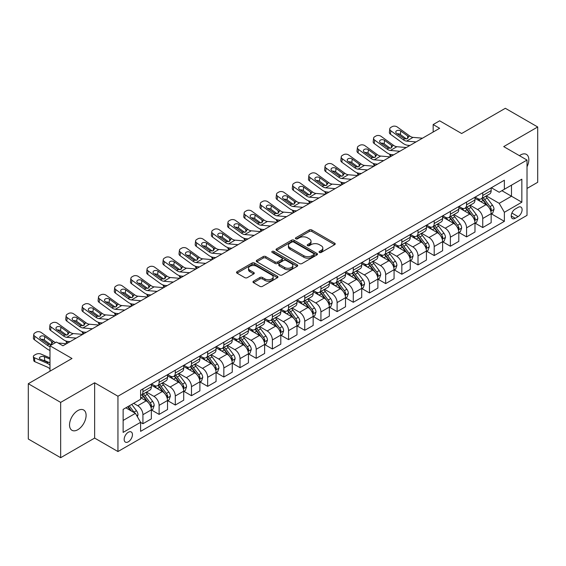 <?xml version="1.0" encoding="UTF-8"?>
<svg xmlns="http://www.w3.org/2000/svg" width="566" height="566" viewBox="0 0 566 566"><rect width="100%" height="100%" fill="white"/><g stroke="black" fill="none" stroke-linecap="round" stroke-linejoin="round"><path stroke-width="0.85" d="M319.415 252.45A1.259 0.729 0 0 0 321.191 252.45L334.69 244.661A1.797 1.04 0 0 0 335.221 243.925A1.797 1.04 0 0 0 334.69 243.189L311.824 229.987A1.797 1.04 0 0 0 309.277 229.987L295.777 237.784A1.259 0.729 0 0 0 295.41 238.293A1.259 0.729 0 0 0 295.777 238.81A1.259 0.729 0 0 0 297.56 238.81L299.308 237.798A5.752 3.318 0 0 1 307.437 237.798L309.34 238.902A5.752 3.318 0 0 1 311.024 241.25A5.752 3.318 0 0 1 309.34 243.592L307.593 244.604A1.259 0.729 0 0 0 307.225 245.113A1.259 0.729 0 0 0 307.593 245.63A1.259 0.729 0 0 0 309.376 245.63L311.123 244.618A5.752 3.318 0 0 1 319.252 244.618L321.163 245.722A5.752 3.318 0 0 1 322.846 248.071A5.752 3.318 0 0 1 321.163 250.42L319.415 251.424A1.259 0.729 0 0 0 319.047 251.941A1.259 0.729 0 0 0 319.415 252.45L319.415 251.424M77.818 429.714A11.716 6.764 120 0 0 85.473 419.392A11.716 6.764 120 0 0 83.676 409.996A11.716 6.764 120 0 0 77.818 410.583A11.716 6.764 120 0 0 70.163 420.906A11.716 6.764 120 0 0 71.96 430.294A11.716 6.764 120 0 0 77.818 429.714M527.017 166.772A11.716 6.764 120 0 0 526.408 154.391A11.716 6.764 120 0 0 520.55 154.971A11.716 6.764 120 0 0 519.454 155.685M128.305 441.82A5.858 3.382 120 0 0 132.133 436.662A5.858 3.382 120 0 0 131.234 431.964A5.858 3.382 120 0 0 128.305 432.254A5.858 3.382 120 0 0 124.478 437.419A5.858 3.382 120 0 0 125.376 442.11A5.858 3.382 120 0 0 128.305 441.82M253.497 281.196A1.797 1.04 0 0 0 252.974 281.925A1.797 1.04 0 0 0 253.497 282.66L259.914 286.368A1.797 1.04 0 0 0 262.454 286.368L277.446 277.708A1.797 1.04 0 0 0 277.977 276.972A1.797 1.04 0 0 0 277.446 276.243L254.58 263.034A1.797 1.04 0 0 0 252.033 263.034L237.041 271.694A1.797 1.04 0 0 0 236.517 272.423A1.797 1.04 0 0 0 237.041 273.159L244.795 277.637A1.797 1.04 0 0 0 247.335 277.637L253.752 273.93A1.797 1.04 0 0 0 254.275 273.194A1.797 1.04 0 0 0 253.752 272.465L249.91 270.244A4.804 2.773 0 0 1 248.502 268.284A4.804 2.773 0 0 1 251.467 265.716A4.804 2.773 0 0 1 256.702 266.317L271.765 275.012A4.804 2.773 0 0 1 273.173 276.972A4.804 2.773 0 0 1 270.201 279.54A4.804 2.773 0 0 1 264.966 278.939L262.454 277.489A1.797 1.04 0 0 0 259.914 277.489L253.497 281.196L253.497 282.66M527.017 188.457L537.7 182.287L537.7 126.982L505.339 108.297L461.644 133.519L439.64 120.813L433.167 124.555L439.64 128.291L62.932 345.784L56.459 342.041L49.985 345.784L49.985 371.19M60.661 402.398L60.661 457.703L94.642 438.084L94.642 382.779L60.661 402.398L28.3 383.713L71.988 358.483L49.985 345.784M94.642 382.779L117.947 396.228L527.017 160.051L527.017 215.363L117.947 451.541L117.947 396.228M537.7 126.982L503.719 146.601L527.017 160.051M299.428 263.551A1.797 1.04 0 0 0 301.975 263.551L316.967 254.891A1.797 1.04 0 0 0 317.491 254.155A1.797 1.04 0 0 0 316.967 253.427L294.094 240.217A1.797 1.04 0 0 0 291.554 240.217L276.562 248.877A1.797 1.04 0 0 0 276.031 249.613A1.797 1.04 0 0 0 276.562 250.342L299.428 263.551M272.678 252.726A1.259 0.729 0 0 1 273.951 252.903L273.951 251.41L297.207 264.831A1.797 1.04 0 0 1 297.737 265.567A1.797 1.04 0 0 1 297.207 266.303L282.215 274.956A1.797 1.04 0 0 1 279.675 274.956L256.801 261.754L256.801 260.282A1.797 1.04 0 0 0 256.271 261.018A1.797 1.04 0 0 0 256.801 261.754M256.801 260.282L263.218 256.582A1.797 1.04 0 0 1 265.758 256.582L275.034 261.938A1.797 1.04 0 0 0 277.573 261.938L281.833 259.476A1.797 1.04 0 0 0 282.356 258.747A1.797 1.04 0 0 0 281.833 258.011L272.175 252.436A1.259 0.729 0 0 1 271.807 251.92A1.259 0.729 0 0 1 272.586 251.247A1.259 0.729 0 0 1 273.951 251.41M60.661 457.703L28.3 439.018L28.3 383.713M518.088 207.361L515.237 209.01A5.674 3.276 120 0 0 511.53 214.012A5.674 3.276 120 0 0 512.4 218.554A5.674 3.276 120 0 0 515.237 218.278L518.088 216.629A5.674 3.276 120 0 0 521.795 211.627A5.674 3.276 120 0 0 520.925 207.085A5.674 3.276 120 0 0 518.088 207.361M491.359 187.742L499.191 192.263L504.363 189.277L504.363 180.236L140.601 390.25L140.601 399.292L123.126 409.381L123.126 432.403L140.601 422.314L140.601 431.356L504.363 221.341L504.363 212.3L499.191 203.328L486.314 195.9M504.363 189.277L521.845 179.189L521.845 202.204L504.363 212.3M94.642 438.084L117.947 451.541M433.167 124.555L433.167 132.027M501.908 190.7L511.487 196.225L511.487 185.167L521.845 179.189M499.191 203.328L511.487 196.225L521.845 202.204M123.126 420.446L135.423 413.343L125.843 407.817M140.601 422.392L142.929 423.736L142.929 414.694A7.323 4.231 -120 0 0 137.75 405.723L133.611 403.332M142.929 423.736L151.348 418.875L151.348 409.834A7.323 4.231 -120 0 0 146.169 400.862L140.601 397.65M151.539 410.017L159.11 414.39L159.11 405.348A7.323 4.231 -120 0 0 153.938 396.377L146.502 392.089M159.11 414.39L167.529 409.536L167.529 400.487A7.323 4.231 -120 0 0 162.35 391.523L151.348 385.17M167.72 400.678L175.297 405.051L175.297 396.009A7.323 4.231 -120 0 0 170.118 387.038L162.683 382.743M175.297 405.051L183.709 400.19L183.709 391.148A7.323 4.231 -120 0 0 178.531 382.177L167.529 375.824M183.9 391.332L191.478 395.705L191.478 386.663A7.323 4.231 -120 0 0 186.299 377.692L178.863 373.404M191.478 395.705L199.89 390.851L199.89 381.802A7.323 4.231 -120 0 0 194.711 372.838L183.709 366.485M200.088 381.993L207.658 386.366L207.658 377.324A7.323 4.231 -120 0 0 202.479 368.353L195.044 364.058M207.658 386.366L216.07 381.505L216.07 372.463A7.323 4.231 -120 0 0 210.892 363.492L199.89 357.139M216.269 372.647L223.839 377.02L223.839 367.978A7.323 4.231 -120 0 0 218.66 359.007L211.224 354.719M223.839 377.02L232.251 372.166L232.251 363.117A7.323 4.231 -120 0 0 227.079 354.153L216.07 347.8M232.449 363.308L240.019 367.681L240.019 358.639A7.323 4.231 -120 0 0 234.84 349.668L227.412 345.373M240.019 367.681L248.439 362.82L248.439 353.778A7.323 4.231 -120 0 0 243.26 344.807L232.251 338.454M248.63 353.962L256.2 358.335L256.2 349.293A7.323 4.231 -120 0 0 251.028 340.322L243.592 336.034M256.2 358.335L264.619 353.481L264.619 344.439A7.323 4.231 -120 0 0 259.44 335.468L248.439 329.115M264.81 344.623L272.387 348.996L272.387 339.954A7.323 4.231 -120 0 0 267.209 330.983L259.773 326.688M272.387 348.996L280.8 344.135L280.8 335.093A7.323 4.231 -120 0 0 275.621 326.122L264.619 319.769M280.991 335.277L288.568 339.65L288.568 330.608A7.323 4.231 -120 0 0 283.389 321.644L275.953 317.349M288.568 339.65L296.98 334.796L296.98 325.754A7.323 4.231 -120 0 0 291.801 316.783L280.8 310.43M297.178 325.938L304.749 330.311L304.749 321.269A7.323 4.231 -120 0 0 299.57 312.298L292.134 308.003M304.749 330.311L313.161 325.45L313.161 316.408A7.323 4.231 -120 0 0 307.982 307.437L296.98 301.084M313.359 316.592L320.929 320.964L320.929 311.923A7.323 4.231 -120 0 0 315.75 302.959L308.314 298.664M320.929 320.964L329.341 316.111L329.341 307.069A7.323 4.231 -120 0 0 324.169 298.098L313.161 291.745M329.539 307.253L337.11 311.625L337.11 302.584A7.323 4.231 -120 0 0 331.931 293.613L324.502 289.318M337.11 311.625L345.529 306.765L345.529 297.723A7.323 4.231 -120 0 0 340.35 288.752L329.341 282.406M345.72 297.914L353.29 302.286L353.29 293.238A7.323 4.231 -120 0 0 348.118 284.274L340.682 279.979M353.29 302.286L361.709 297.426L361.709 288.384A7.323 4.231 -120 0 0 356.53 279.413L345.529 273.06M361.9 288.568L369.478 292.94L369.478 283.899A7.323 4.231 -120 0 0 364.299 274.927L356.863 270.633M369.478 292.94L377.89 288.08L377.89 279.038A7.323 4.231 -120 0 0 372.711 270.067L361.709 263.721M378.081 279.229L385.658 283.601L385.658 274.552A7.323 4.231 -120 0 0 380.479 265.588L373.044 261.294M385.658 283.601L394.07 278.741L394.07 269.699A7.323 4.231 -120 0 0 388.892 260.728L377.89 254.375M394.269 269.883L401.839 274.255L401.839 265.213A7.323 4.231 -120 0 0 396.66 256.242L389.224 251.948M401.839 274.255L410.251 269.395L410.251 260.353A7.323 4.231 -120 0 0 405.072 251.382L394.07 245.036M410.449 260.544L418.019 264.916L418.019 255.867A7.323 4.231 -120 0 0 412.84 246.903L405.405 242.609M418.019 264.916L426.431 260.056L426.431 251.014A7.323 4.231 -120 0 0 421.26 242.043L410.251 235.689M426.63 251.198L434.2 255.57L434.2 246.528A7.323 4.231 -120 0 0 429.021 237.557L421.592 233.263M434.2 255.57L442.619 250.71L442.619 241.668A7.323 4.231 -120 0 0 437.44 232.704L426.431 226.35M442.81 241.859L450.38 246.231L450.38 237.182A7.323 4.231 -120 0 0 445.209 228.218L437.773 223.924M450.38 246.231L458.8 241.371L458.8 232.329A7.323 4.231 -120 0 0 453.621 223.358L442.619 217.004M458.991 232.513L466.568 236.885L466.568 227.843A7.323 4.231 -120 0 0 461.389 218.872L453.953 214.585M466.568 236.885L474.98 232.025L474.98 222.983A7.323 4.231 -120 0 0 469.801 214.019L458.8 207.665M475.171 223.174L482.748 227.546L482.748 218.497A7.323 4.231 -120 0 0 477.57 209.533L470.134 205.239M482.748 227.546L491.161 222.686L491.161 213.644A7.323 4.231 -120 0 0 485.982 204.673L474.98 198.319M475.171 197.088L477.57 198.468A7.323 4.231 -120 0 0 481.227 198.836A7.323 4.231 -120 0 0 482.748 195.482L482.748 192.716M458.991 206.427L461.389 207.814A7.323 4.231 -120 0 0 465.047 208.175A7.323 4.231 -120 0 0 466.568 204.821L466.568 202.055M442.81 215.773L445.209 217.153A7.323 4.231 -120 0 0 448.866 217.514A7.323 4.231 -120 0 0 450.38 214.167L450.38 211.401M426.63 225.112L429.021 226.499A7.323 4.231 -120 0 0 432.686 226.86A7.323 4.231 -120 0 0 434.2 223.506L434.2 220.74M410.449 234.458L412.84 235.838A7.323 4.231 -120 0 0 416.505 236.199A7.323 4.231 -120 0 0 418.019 232.852L418.019 230.086M394.269 243.797L396.66 245.184A7.323 4.231 -120 0 0 400.325 245.545A7.323 4.231 -120 0 0 401.839 242.191L401.839 239.425M378.081 253.144L380.479 254.523A7.323 4.231 -120 0 0 384.137 254.884A7.323 4.231 -120 0 0 385.658 251.537L385.658 248.771M361.9 262.483L364.299 263.869A7.323 4.231 -120 0 0 367.957 264.23A7.323 4.231 -120 0 0 369.478 260.876L369.478 258.11M345.72 271.829L348.118 273.208A7.323 4.231 -120 0 0 351.776 273.569A7.323 4.231 -120 0 0 353.29 270.223L353.29 267.456M329.539 281.168L331.931 282.554A7.323 4.231 -120 0 0 335.596 282.915A7.323 4.231 -120 0 0 337.11 279.562L337.11 276.795M313.359 290.514L315.75 291.893A7.323 4.231 -120 0 0 319.415 292.254A7.323 4.231 -120 0 0 320.929 288.908L320.929 286.141M297.178 299.853L299.57 301.239A7.323 4.231 -120 0 0 303.235 301.6A7.323 4.231 -120 0 0 304.749 298.247L304.749 295.48M280.991 309.199L283.389 310.578A7.323 4.231 -120 0 0 287.047 310.939A7.323 4.231 -120 0 0 288.568 307.586L288.568 304.826M264.81 318.538L267.209 319.924A7.323 4.231 -120 0 0 270.866 320.285A7.323 4.231 -120 0 0 272.387 316.932L272.387 314.165M248.63 327.884L251.028 329.263A7.323 4.231 -120 0 0 254.686 329.624A7.323 4.231 -120 0 0 256.2 326.271L256.2 323.511M232.449 337.223L234.84 338.61A7.323 4.231 -120 0 0 238.505 338.97A7.323 4.231 -120 0 0 240.019 335.617L240.019 332.85M216.269 346.569L218.66 347.949A7.323 4.231 -120 0 0 222.325 348.309A7.323 4.231 -120 0 0 223.839 344.956L223.839 342.197M200.088 355.908L202.479 357.288A7.323 4.231 -120 0 0 206.144 357.655A7.323 4.231 -120 0 0 207.658 354.302L207.658 351.536M183.9 365.254L186.299 366.634A7.323 4.231 -120 0 0 189.957 366.994A7.323 4.231 -120 0 0 191.478 363.641L191.478 360.882M167.72 374.593L170.118 375.973A7.323 4.231 -120 0 0 173.776 376.34A7.323 4.231 -120 0 0 175.297 372.987L175.297 370.221M151.539 383.932L153.938 385.319A7.323 4.231 -120 0 0 157.596 385.679A7.323 4.231 -120 0 0 159.11 382.326L159.11 379.56M491.359 213.828L504.363 221.341M481.227 198.836L489.647 193.975A7.323 4.231 -120 0 0 491.161 190.622L491.161 187.855M465.047 208.175L473.466 203.314A7.323 4.231 -120 0 0 474.98 199.968L474.98 197.201M448.866 217.514L457.278 212.66A7.323 4.231 -120 0 0 458.8 209.307L458.8 206.54M432.686 226.86L441.098 221.999A7.323 4.231 -120 0 0 442.619 218.646L442.619 215.887M416.505 236.199L424.917 231.345A7.323 4.231 -120 0 0 426.431 227.992L426.431 225.226M400.325 245.545L408.737 240.684A7.323 4.231 -120 0 0 410.251 237.331L410.251 234.572M384.137 254.884L392.556 250.03A7.323 4.231 -120 0 0 394.07 246.677L394.07 243.911M367.957 264.23L376.376 259.37A7.323 4.231 -120 0 0 377.89 256.016L377.89 253.257M351.776 273.569L360.188 268.716A7.323 4.231 -120 0 0 361.709 265.362L361.709 262.596M335.596 282.915L344.008 278.055A7.323 4.231 -120 0 0 345.529 274.701L345.529 271.942M319.415 292.254L327.827 287.401A7.323 4.231 -120 0 0 329.341 284.047L329.341 281.281M303.235 301.6L311.647 296.74A7.323 4.231 -120 0 0 313.161 293.386L313.161 290.62M287.047 310.939L295.466 306.086A7.323 4.231 -120 0 0 296.98 302.732L296.98 299.966M270.866 320.285L279.286 315.425A7.323 4.231 -120 0 0 280.8 312.071L280.8 309.305M254.686 329.624L263.098 324.771A7.323 4.231 -120 0 0 264.619 321.417L264.619 318.651M238.505 338.97L246.918 334.11A7.323 4.231 -120 0 0 248.439 330.756L248.439 327.99M222.325 348.309L230.737 343.456A7.323 4.231 -120 0 0 232.251 340.102L232.251 337.336M206.144 357.655L214.556 352.795A7.323 4.231 -120 0 0 216.07 349.441L216.07 346.675M189.957 366.994L198.376 362.141A7.323 4.231 -120 0 0 199.89 358.787L199.89 356.021M173.776 376.34L182.195 371.48A7.323 4.231 -120 0 0 183.709 368.126L183.709 365.36M157.596 385.679L166.008 380.826A7.323 4.231 -120 0 0 167.529 377.472L167.529 374.706M140.601 395.323A7.323 4.231 -120 0 0 141.415 395.026L149.827 390.165A7.323 4.231 -120 0 0 151.348 386.811L151.348 384.045M141.415 395.026A7.323 4.231 -120 0 0 142.929 391.672L142.929 388.906M135.423 413.343L140.601 422.314M319.917 252.627L321.163 251.912A5.752 3.318 0 0 0 322.846 249.564L322.846 248.071M311.024 241.25L311.024 242.743A5.752 3.318 0 0 1 309.34 245.092L308.095 245.807M334.669 244.675L311.824 231.48A1.797 1.04 0 0 0 309.277 231.48L296.28 238.986M316.946 254.905L294.094 241.717A1.797 1.04 0 0 0 291.554 241.717L276.583 250.356M313.79 254.672A1.259 0.729 0 0 0 314.158 254.155A1.259 0.729 0 0 0 313.79 253.646L293.712 242.057A1.259 0.729 0 0 0 291.936 242.057L290.089 243.118A5.752 3.318 0 0 0 288.405 245.467A5.752 3.318 0 0 0 290.089 247.816L303.815 255.733A5.752 3.318 0 0 0 311.951 255.733L313.79 254.672L313.79 256.165A1.259 0.729 0 0 0 314.158 255.655L314.158 254.155M288.405 245.467L288.405 246.96A5.752 3.318 0 0 0 290.089 249.309L290.089 247.816M313.79 256.165L311.951 257.233A5.752 3.318 0 0 1 303.815 257.233L290.089 249.309M256.822 261.768L263.218 258.075L263.218 256.582M282.356 258.747L282.356 260.24A1.797 1.04 0 0 1 281.833 260.976L277.573 263.431A1.797 1.04 0 0 1 275.034 263.431L265.758 258.075A1.797 1.04 0 0 0 263.218 258.075M273.951 252.903L297.185 266.317M284.663 267.492A4.804 2.773 0 0 0 289.898 268.093A4.804 2.773 0 0 0 292.863 265.532A4.804 2.773 0 0 0 291.455 263.565L286.155 260.502A1.797 1.04 0 0 0 283.608 260.502L279.356 262.964A1.797 1.04 0 0 0 278.826 263.692A1.797 1.04 0 0 0 279.356 264.428L284.663 267.492L284.663 268.984A4.804 2.773 0 0 0 289.898 269.586A4.804 2.773 0 0 0 292.863 267.025L292.863 265.532M278.826 263.692L278.826 265.192A1.797 1.04 0 0 0 279.356 265.921L279.356 264.428M284.663 268.984L279.356 265.921M273.173 276.972L273.173 278.472A4.804 2.773 0 0 1 270.201 281.033A4.804 2.773 0 0 1 264.966 280.432L262.454 278.981A1.797 1.04 0 0 0 259.914 278.981L253.518 282.675M248.502 268.284L248.502 269.777A4.804 2.773 0 0 0 249.91 271.737L249.91 270.244M253.724 273.944L249.91 271.737M277.425 277.722L254.58 264.527A1.797 1.04 0 0 0 252.033 264.527L237.062 273.173L237.041 271.694M491.161 213.941L492.717 213.042L494.012 209.307A4.853 2.802 -120 0 0 492.462 205.175L487.17 198.114A14.009 8.087 -120 0 0 485.642 196.282M480.385 201.439A14.009 8.087 -120 0 0 477.513 198.44M391.134 156.294L390.83 156.166A3.665 1.832 174.1 0 1 389.776 155.042L389.691 154.185M490.722 210.969L491.387 209.512A4.853 2.802 -120 0 0 490 206.597L484.708 199.536A14.009 8.087 -120 0 0 483.18 197.704M481.878 198.454A11.624 6.714 60 0 1 483.788 200.626L488.267 206.604M481.631 198.602A14.009 8.087 60 0 1 483.159 200.435L486.675 205.125M416.024 141.924L406.572 141.111A9.155 5.285 60 0 1 403.225 139.717L390.83 130.753L390.427 134.227A3.665 2.363 -173.3 0 1 389.38 132.31L389.783 128.836A3.665 2.363 6.7 0 0 390.83 130.753M409.897 145.462L407.845 145.285A13.733 7.924 60 0 1 402.822 143.191L390.427 134.227M422.498 138.189L413.046 137.375A9.155 5.285 60 0 1 409.699 135.981L397.304 127.017A3.665 2.363 6.7 0 0 392.146 126.657L390.851 127.4A3.665 2.363 6.7 0 0 389.783 128.836M407.683 138.493L407.584 135.967L408.305 136.788L407.591 138.55L404.619 138.918L396.617 133.427A2.929 1.889 -173.3 0 1 395.783 131.892A2.929 1.889 -173.3 0 1 396.639 130.746A2.929 1.889 -173.3 0 1 400.763 131.036L400.36 134.51L406.508 138.96M400.36 134.51A2.929 1.889 6.7 0 0 397.226 133.866M407.584 135.967L400.763 131.036M409.699 135.981L408.305 136.788L408.447 137.319M474.98 223.287L476.537 222.388L477.824 218.646A4.853 2.802 -120 0 0 476.282 214.521L470.99 207.46A14.009 8.087 -120 0 0 469.462 205.628M464.198 210.785A14.009 8.087 -120 0 0 461.332 207.779M374.954 165.64L374.65 165.505A3.665 1.832 174.1 0 1 373.595 164.388L373.51 163.524M474.534 220.308L475.207 218.858A4.853 2.802 -120 0 0 473.82 215.936L468.528 208.875A14.009 8.087 -120 0 0 467 207.05M465.698 207.8A11.624 6.714 60 0 1 467.608 209.972L472.086 215.943M465.45 207.941A14.009 8.087 60 0 1 466.978 209.774L470.495 214.472M458.8 232.626L460.349 231.727L461.644 227.992A4.853 2.802 -120 0 0 460.094 223.86L454.809 216.799A14.009 8.087 -120 0 0 453.281 214.967M448.017 220.124A14.009 8.087 -120 0 0 445.152 217.125M358.766 174.979L358.469 174.852A3.665 1.832 174.1 0 1 357.415 173.727L357.33 172.871M458.354 229.655L459.026 228.197A4.853 2.802 -120 0 0 457.639 225.282L452.347 218.221A14.009 8.087 -120 0 0 450.819 216.389M449.517 217.139A11.624 6.714 60 0 1 451.427 219.311L455.899 225.289M449.27 217.287A14.009 8.087 60 0 1 450.798 219.12L454.314 223.811M442.619 241.965L444.168 241.074L445.463 237.331A4.853 2.802 -120 0 0 443.914 233.206L438.629 226.145A14.009 8.087 -120 0 0 437.101 224.313M431.837 229.463A14.009 8.087 -120 0 0 428.971 226.464M342.586 184.325L342.288 184.191A3.665 1.832 174.1 0 1 341.234 183.073L341.142 182.21M442.173 238.994L442.845 237.543A4.853 2.802 -120 0 0 441.459 234.621L436.167 227.56A14.009 8.087 -120 0 0 434.638 225.735M433.337 226.485A11.624 6.714 60 0 1 435.24 228.657L439.718 234.628M433.082 226.626A14.009 8.087 60 0 1 434.61 228.459L438.126 233.157M399.844 151.264L390.391 150.457A9.155 5.285 60 0 1 387.045 149.063L374.65 140.099L374.246 143.573A3.665 2.363 -173.3 0 1 373.199 141.649L373.602 138.175A3.665 2.363 6.7 0 0 374.65 140.099M393.717 154.801L391.658 154.624A13.733 7.924 60 0 1 386.642 152.537L374.246 143.573M406.317 147.528L396.865 146.721A9.155 5.285 60 0 1 393.519 145.328L381.123 136.364A3.665 2.363 6.7 0 0 375.966 135.996L374.671 136.746A3.665 2.363 6.7 0 0 373.602 138.175M391.502 147.839L391.396 145.306L392.125 146.134L391.41 147.896L388.439 148.257L380.437 142.766A2.929 1.889 -173.3 0 1 379.602 141.231A2.929 1.889 -173.3 0 1 380.458 140.085A2.929 1.889 -173.3 0 1 384.583 140.375L384.173 143.849L390.328 148.299M384.173 143.849A2.929 1.889 6.7 0 0 381.045 143.205M391.396 145.306L384.583 140.375M393.519 145.328L392.125 146.134L392.266 146.658M383.656 160.61L374.211 159.796A9.155 5.285 60 0 1 370.864 158.402L358.469 149.438L358.066 152.912A3.665 2.363 -173.3 0 1 357.012 150.995L357.422 147.521A3.665 2.363 6.7 0 0 358.469 149.438M377.536 164.147L375.477 163.97A13.733 7.924 60 0 1 370.461 161.876L358.066 152.912M390.13 156.874L380.685 156.06A9.155 5.285 60 0 1 377.338 154.667L364.943 145.703A3.665 2.363 6.7 0 0 359.785 145.342L358.49 146.085A3.665 2.363 6.7 0 0 357.422 147.521M375.322 157.178L375.216 154.652L375.944 155.473L375.23 157.235L372.258 157.603L364.256 152.113A2.929 1.889 -173.3 0 1 363.422 150.577A2.929 1.889 -173.3 0 1 364.271 149.431A2.929 1.889 -173.3 0 1 368.402 149.721L367.992 153.195L374.147 157.638M367.992 153.195A2.929 1.889 6.7 0 0 364.865 152.551M375.216 154.652L368.402 149.721M377.338 154.667L375.944 155.473L376.086 156.004M367.476 169.949L358.03 169.142A9.155 5.285 60 0 1 354.684 167.748L342.288 158.784L341.878 162.258A3.665 2.363 -173.3 0 1 340.831 160.334L341.241 156.86A3.665 2.363 6.7 0 0 342.288 158.784M361.349 173.486L359.297 173.309A13.733 7.924 60 0 1 354.274 171.222L341.878 162.258M373.949 166.213L364.504 165.406A9.155 5.285 60 0 1 361.158 164.013L348.762 155.049A3.665 2.363 6.7 0 0 343.604 154.681L342.31 155.431A3.665 2.363 6.7 0 0 341.241 156.86M359.141 166.524L359.035 163.991L359.764 164.812L359.049 166.581L356.078 166.942L348.076 161.452A2.929 1.889 -173.3 0 1 347.234 159.916A2.929 1.889 -173.3 0 1 348.09 158.77A2.929 1.889 -173.3 0 1 352.215 159.06L351.811 162.534L357.967 166.984M351.811 162.534A2.929 1.889 6.7 0 0 348.684 161.89M359.035 163.991L352.215 159.06M361.158 164.013L359.764 164.812L359.905 165.343M426.431 251.311L427.988 250.413L429.283 246.677A4.853 2.802 -120 0 0 427.733 242.545L422.441 235.484A14.009 8.087 -120 0 0 420.913 233.652M415.656 238.81A14.009 8.087 -120 0 0 412.791 235.81M326.405 193.664L326.108 193.537A3.665 1.832 174.1 0 1 325.054 192.412L324.962 191.556M425.993 248.34L426.665 246.882A4.853 2.802 -120 0 0 425.271 243.967L419.986 236.906A14.009 8.087 -120 0 0 418.458 235.074M417.156 235.824A11.624 6.714 60 0 1 419.059 237.996L423.538 243.974M416.901 235.972A14.009 8.087 60 0 1 418.43 237.805L421.946 242.496M351.295 179.295L341.85 178.481A9.155 5.285 60 0 1 338.503 177.087L326.108 168.123L325.698 171.597A3.665 2.363 -173.3 0 1 324.651 169.68L325.054 166.206A3.665 2.363 6.7 0 0 326.108 168.123M345.168 182.832L343.116 182.655A13.733 7.924 60 0 1 338.093 180.561L325.698 171.597M357.769 175.559L348.323 174.745A9.155 5.285 60 0 1 344.977 173.352L332.575 164.388A3.665 2.363 6.7 0 0 327.417 164.027L326.122 164.77A3.665 2.363 6.7 0 0 325.054 166.206M342.961 175.863L342.855 173.338L343.576 174.158L342.862 175.92L339.897 176.288L331.895 170.798A2.929 1.889 -173.3 0 1 331.053 169.262A2.929 1.889 -173.3 0 1 331.909 168.116A2.929 1.889 -173.3 0 1 336.034 168.406L335.631 171.88L341.779 176.323M335.631 171.88A2.929 1.889 6.7 0 0 332.497 171.236M342.855 173.338L336.034 168.406M344.977 173.352L343.576 174.158L343.718 174.689M410.251 260.65L411.807 259.759L413.102 256.016A4.853 2.802 -120 0 0 411.553 251.891L406.261 244.83A14.009 8.087 -120 0 0 404.732 242.998M399.476 248.149A14.009 8.087 -120 0 0 396.61 245.149M310.225 203.003L309.92 202.876A3.665 1.832 174.1 0 1 308.873 201.758L308.781 200.895M409.812 257.679L410.484 256.228A4.853 2.802 -120 0 0 409.091 253.306L403.806 246.245A14.009 8.087 -120 0 0 402.277 244.42M400.969 245.17A11.624 6.714 60 0 1 402.879 247.342L407.357 253.313M400.721 245.311A14.009 8.087 60 0 1 402.249 247.144L405.765 251.835M394.07 269.996L395.627 269.098L396.922 265.362A4.853 2.802 -120 0 0 395.372 261.23L390.08 254.169A14.009 8.087 -120 0 0 388.552 252.337M383.295 257.495A14.009 8.087 -120 0 0 380.423 254.495M294.044 212.349L293.74 212.222A3.665 1.832 174.1 0 1 292.686 211.097L292.601 210.241M393.632 267.025L394.297 265.567A4.853 2.802 -120 0 0 392.91 262.652L387.618 255.591A14.009 8.087 -120 0 0 386.09 253.759M384.788 254.509A11.624 6.714 60 0 1 386.698 256.681L391.177 262.659M384.54 254.658A14.009 8.087 60 0 1 386.069 256.483L389.585 261.181M377.89 279.335L379.446 278.444L380.734 274.701A4.853 2.802 -120 0 0 379.192 270.569L373.9 263.508A14.009 8.087 -120 0 0 372.371 261.683M367.108 266.834A14.009 8.087 -120 0 0 364.242 263.834M277.864 221.688L277.559 221.561A3.665 1.832 174.1 0 1 276.505 220.443L276.42 219.58M377.444 276.364L378.116 274.913A4.853 2.802 -120 0 0 376.73 271.991L371.438 264.93A14.009 8.087 -120 0 0 369.909 263.105M368.608 263.855A11.624 6.714 60 0 1 370.518 266.027L374.996 271.998M368.36 263.997A14.009 8.087 60 0 1 369.888 265.829L373.404 270.52M361.709 288.681L363.259 287.783L364.554 284.047A4.853 2.802 -120 0 0 363.004 279.915L357.719 272.854A14.009 8.087 -120 0 0 356.191 271.022M350.927 276.18A14.009 8.087 -120 0 0 348.062 273.18M261.676 231.034L261.379 230.907A3.665 1.832 174.1 0 1 260.325 229.782L260.24 228.926M361.264 285.71L361.936 284.252A4.853 2.802 -120 0 0 360.549 281.337L355.257 274.277A14.009 8.087 -120 0 0 353.729 272.444M352.427 273.194A11.624 6.714 60 0 1 354.337 275.366L358.809 281.344M352.179 273.343A14.009 8.087 60 0 1 353.708 275.168L357.224 279.866M345.529 298.02L347.078 297.129L348.373 293.386A4.853 2.802 -120 0 0 346.824 289.254L341.539 282.193A14.009 8.087 -120 0 0 340.01 280.368M334.747 285.519A14.009 8.087 -120 0 0 331.881 282.519M245.495 240.373L245.198 240.246A3.665 1.832 174.1 0 1 244.144 239.128L244.052 238.265M345.083 295.049L345.755 293.598A4.853 2.802 -120 0 0 344.369 290.676L339.076 283.616A14.009 8.087 -120 0 0 337.548 281.783M336.246 282.54A11.624 6.714 60 0 1 338.15 284.705L342.628 290.683M335.992 282.682A14.009 8.087 60 0 1 337.52 284.514L341.036 289.205M335.114 188.634L325.669 187.827A9.155 5.285 60 0 1 322.316 186.433L309.92 177.469L309.517 180.943A3.665 2.363 -173.3 0 1 308.47 179.019L308.873 175.545A3.665 2.363 6.7 0 0 309.92 177.469M328.988 192.171L326.936 191.994A13.733 7.924 60 0 1 321.913 189.907L309.517 180.943M341.588 184.898L332.136 184.091A9.155 5.285 60 0 1 328.789 182.698L316.394 173.727A3.665 2.363 6.7 0 0 311.236 173.366L309.942 174.116A3.665 2.363 6.7 0 0 308.873 175.545M326.78 185.209L326.674 182.677L327.396 183.497L326.681 185.266L323.717 185.627L315.715 180.137A2.929 1.889 -173.3 0 1 314.873 178.601A2.929 1.889 -173.3 0 1 315.729 177.455A2.929 1.889 -173.3 0 1 319.854 177.745L319.45 181.219L325.599 185.669M319.45 181.219A2.929 1.889 6.7 0 0 316.316 180.575M326.674 182.677L319.854 177.745M328.789 182.698L327.396 183.497L327.537 184.028M318.934 197.98L309.482 197.166A9.155 5.285 60 0 1 306.135 195.772L293.74 186.808L293.337 190.282A3.665 2.363 -173.3 0 1 292.289 188.365L292.693 184.891A3.665 2.363 6.7 0 0 293.74 186.808M312.807 201.517L310.755 201.34A13.733 7.924 60 0 1 305.732 199.246L293.337 190.282M325.408 194.244L315.955 193.43A9.155 5.285 60 0 1 312.609 192.037L300.213 183.073A3.665 2.363 6.7 0 0 295.056 182.712L293.761 183.455A3.665 2.363 6.7 0 0 292.693 184.891M310.593 194.548L310.493 192.023L311.215 192.843L310.501 194.605L307.529 194.973L299.527 189.483A2.929 1.889 -173.3 0 1 298.692 187.947A2.929 1.889 -173.3 0 1 299.548 186.801A2.929 1.889 -173.3 0 1 303.673 187.091L303.27 190.565L309.418 195.008M303.27 190.565A2.929 1.889 6.7 0 0 300.136 189.921M310.493 192.023L303.673 187.091M312.609 192.037L311.215 192.843L311.357 193.374M302.753 207.319L293.301 206.512A9.155 5.285 60 0 1 289.955 205.118L277.559 196.154L277.156 199.628A3.665 2.363 -173.3 0 1 276.109 197.704L276.512 194.23A3.665 2.363 6.7 0 0 277.559 196.154M296.626 210.856L294.568 210.679A13.733 7.924 60 0 1 289.551 208.592L277.156 199.628M309.227 203.583L299.775 202.777A9.155 5.285 60 0 1 296.428 201.383L284.033 192.412A3.665 2.363 6.7 0 0 278.875 192.051L277.581 192.801A3.665 2.363 6.7 0 0 276.512 194.23M294.412 203.894L294.306 201.362L295.035 202.182L294.32 203.951L291.349 204.312L283.347 198.822A2.929 1.889 -173.3 0 1 282.512 197.286A2.929 1.889 -173.3 0 1 283.368 196.14A2.929 1.889 -173.3 0 1 287.493 196.43L287.082 199.904L293.238 204.354M287.082 199.904A2.929 1.889 6.7 0 0 283.955 199.26M294.306 201.362L287.493 196.43M296.428 201.383L295.035 202.182L295.176 202.713M286.566 216.665L277.121 215.851A9.155 5.285 60 0 1 273.774 214.457L261.379 205.493L260.976 208.967A3.665 2.363 -173.3 0 1 259.921 207.05L260.332 203.576A3.665 2.363 6.7 0 0 261.379 205.493M280.446 220.202L278.387 220.025A13.733 7.924 60 0 1 273.371 217.931L260.976 208.967M293.039 212.929L283.594 212.116A9.155 5.285 60 0 1 280.248 210.722L267.852 201.758A3.665 2.363 6.7 0 0 262.695 201.397L261.4 202.14A3.665 2.363 6.7 0 0 260.332 203.576M278.231 213.233L278.125 210.708L278.854 211.528L278.139 213.29L275.168 213.658L267.166 208.168A2.929 1.889 -173.3 0 1 266.331 206.632A2.929 1.889 -173.3 0 1 267.18 205.486A2.929 1.889 -173.3 0 1 271.312 205.776L270.902 209.25L277.057 213.693M270.902 209.25A2.929 1.889 6.7 0 0 267.775 208.606M278.125 210.708L271.312 205.776M280.248 210.722L278.854 211.528L278.996 212.059M270.385 226.004L260.94 225.197A9.155 5.285 60 0 1 257.594 223.803L245.198 214.839L244.788 218.313A3.665 2.363 -173.3 0 1 243.741 216.389L244.151 212.915A3.665 2.363 6.7 0 0 245.198 214.839M264.258 229.541L262.207 229.364A13.733 7.924 60 0 1 257.183 227.277L244.788 218.313M276.859 222.268L267.414 221.462A9.155 5.285 60 0 1 264.067 220.068L251.672 211.097A3.665 2.363 6.7 0 0 246.514 210.736L245.22 211.486A3.665 2.363 6.7 0 0 244.151 212.915M262.051 222.58L261.945 220.047L262.674 220.867L261.959 222.636L258.987 222.997L250.986 217.507A2.929 1.889 -173.3 0 1 250.144 215.971A2.929 1.889 -173.3 0 1 251 214.825A2.929 1.889 -173.3 0 1 255.125 215.115L254.721 218.589L260.876 223.039M254.721 218.589A2.929 1.889 6.7 0 0 251.594 217.945M261.945 220.047L255.125 215.115M264.067 220.068L262.674 220.867L262.815 221.398M329.341 307.366L330.898 306.468L332.192 302.732A4.853 2.802 -120 0 0 330.643 298.6L325.351 291.54A14.009 8.087 -120 0 0 323.823 289.707M318.566 294.865A14.009 8.087 -120 0 0 315.701 291.865M229.315 249.719L229.018 249.592A3.665 1.832 174.1 0 1 227.964 248.467L227.872 247.611M328.903 304.395L329.575 302.937A4.853 2.802 -120 0 0 328.181 300.022L322.896 292.962A14.009 8.087 -120 0 0 321.368 291.129M320.066 291.879A11.624 6.714 60 0 1 321.969 294.051L326.448 300.03M319.811 292.028A14.009 8.087 60 0 1 321.339 293.853L324.856 298.551M254.205 235.35L244.76 234.536A9.155 5.285 60 0 1 241.413 233.142L229.018 224.178L228.607 227.652A3.665 2.363 -173.3 0 1 227.56 225.735L227.964 222.261A3.665 2.363 6.7 0 0 229.018 224.178M248.078 238.887L246.026 238.71A13.733 7.924 60 0 1 241.003 236.616L228.607 227.652M260.678 231.614L251.233 230.801A9.155 5.285 60 0 1 247.887 229.407L235.484 220.443A3.665 2.363 6.7 0 0 230.327 220.082L229.032 220.825A3.665 2.363 6.7 0 0 227.964 222.261M245.87 231.919L245.764 229.393L246.486 230.213L245.771 231.975L242.807 232.336L234.805 226.853A2.929 1.889 -173.3 0 1 233.963 225.318A2.929 1.889 -173.3 0 1 234.819 224.171A2.929 1.889 -173.3 0 1 238.944 224.461L238.541 227.935L244.689 232.378M238.541 227.935A2.929 1.889 6.7 0 0 235.406 227.291M245.764 229.393L238.944 224.461M247.887 229.407L246.486 230.213L246.627 230.744M313.161 316.705L314.717 315.814L316.012 312.071A4.853 2.802 -120 0 0 314.463 307.939L309.17 300.879A14.009 8.087 -120 0 0 307.642 299.053M302.385 304.204A14.009 8.087 -120 0 0 299.52 301.204M213.134 259.058L212.83 258.931A3.665 1.832 174.1 0 1 211.783 257.813L211.691 256.95M312.722 313.734L313.394 312.283A4.853 2.802 -120 0 0 312 309.361L306.715 302.301A14.009 8.087 -120 0 0 305.187 300.468M303.878 301.225A11.624 6.714 60 0 1 305.789 303.39L310.267 309.369M303.631 301.367A14.009 8.087 60 0 1 305.159 303.199L308.675 307.89M238.024 244.689L228.579 243.882A9.155 5.285 60 0 1 225.226 242.489L212.83 233.525L212.427 236.998A3.665 2.363 -173.3 0 1 211.38 235.074L211.783 231.6A3.665 2.363 6.7 0 0 212.83 233.525M231.897 248.226L229.846 248.05A13.733 7.924 60 0 1 224.822 245.962L212.427 236.998M244.498 240.953L235.046 240.147A9.155 5.285 60 0 1 231.699 238.753L219.304 229.782A3.665 2.363 6.7 0 0 214.146 229.421L212.851 230.171A3.665 2.363 6.7 0 0 211.783 231.6M229.69 241.265L229.584 238.732L230.305 239.552L229.591 241.321L226.626 241.682L218.625 236.192A2.929 1.889 -173.3 0 1 217.783 234.657A2.929 1.889 -173.3 0 1 218.639 233.51A2.929 1.889 -173.3 0 1 222.763 233.8L222.36 237.274L228.508 241.724M222.36 237.274A2.929 1.889 6.7 0 0 219.226 236.63M229.584 238.732L222.763 233.8M231.699 238.753L230.305 239.552L230.447 240.083M296.98 326.051L298.537 325.153L299.831 321.417A4.853 2.802 -120 0 0 298.282 317.285L292.99 310.225A14.009 8.087 -120 0 0 291.462 308.392M286.205 313.55A14.009 8.087 -120 0 0 283.333 310.55M196.954 268.404L196.65 268.277A3.665 1.832 174.1 0 1 195.595 267.152L195.511 266.296M296.542 323.08L297.207 321.622A4.853 2.802 -120 0 0 295.82 318.708L290.528 311.647A14.009 8.087 -120 0 0 289 309.814M287.698 310.564A11.624 6.714 60 0 1 289.608 312.736L294.087 318.708M287.45 310.713A14.009 8.087 60 0 1 288.978 312.538L292.495 317.236M221.844 254.035L212.392 253.221A9.155 5.285 60 0 1 209.045 251.828L196.65 242.864L196.246 246.337A3.665 2.363 -173.3 0 1 195.199 244.42L195.603 240.946A3.665 2.363 6.7 0 0 196.65 242.864M215.717 257.572L213.665 257.396A13.733 7.924 60 0 1 208.642 255.301L196.246 246.337M228.317 250.299L218.865 249.486A9.155 5.285 60 0 1 215.519 248.092L203.123 239.128A3.665 2.363 6.7 0 0 197.966 238.767L196.671 239.51A3.665 2.363 6.7 0 0 195.603 240.946M213.502 250.604L213.403 248.078L214.125 248.899L213.41 250.66L210.439 251.021L202.437 245.538A2.929 1.889 -173.3 0 1 201.602 244.003A2.929 1.889 -173.3 0 1 202.458 242.856A2.929 1.889 -173.3 0 1 206.583 243.147L206.18 246.62L212.328 251.063M206.18 246.62A2.929 1.889 6.7 0 0 203.045 245.977M213.403 248.078L206.583 243.147M215.519 248.092L214.125 248.899L214.266 249.422M280.8 335.39L282.356 334.499L283.644 330.756A4.853 2.802 -120 0 0 282.101 326.624L276.809 319.564A14.009 8.087 -120 0 0 275.281 317.738M270.017 322.889A14.009 8.087 -120 0 0 267.152 319.889M180.773 277.743L180.469 277.616A3.665 1.832 174.1 0 1 179.415 276.498L179.33 275.635M280.354 332.419L281.026 330.969A4.853 2.802 -120 0 0 279.639 328.047L274.347 320.986A14.009 8.087 -120 0 0 272.819 319.153M271.517 319.91A11.624 6.714 60 0 1 273.428 322.075L277.906 328.054M271.27 320.052A14.009 8.087 60 0 1 272.798 321.884L276.314 326.575M205.663 263.374L196.211 262.567A9.155 5.285 60 0 1 192.865 261.174L180.469 252.21L180.066 255.676A3.665 2.363 -173.3 0 1 179.019 253.759L179.422 250.285A3.665 2.363 6.7 0 0 180.469 252.21M199.536 266.911L197.477 266.735A13.733 7.924 60 0 1 192.461 264.647L180.066 255.676M212.137 259.638L202.685 258.832A9.155 5.285 60 0 1 199.338 257.438L186.943 248.467A3.665 2.363 6.7 0 0 181.785 248.106L180.49 248.856A3.665 2.363 6.7 0 0 179.422 250.285M197.322 259.95L197.216 257.417L197.944 258.238L197.23 260.006L194.258 260.367L186.256 254.877A2.929 1.889 -173.3 0 1 185.422 253.342A2.929 1.889 -173.3 0 1 186.278 252.195A2.929 1.889 -173.3 0 1 190.402 252.486L189.992 255.959L196.147 260.41M189.992 255.959A2.929 1.889 6.7 0 0 186.865 255.316M197.216 257.417L190.402 252.486M199.338 257.438L197.944 258.238L198.086 258.768M264.619 344.736L266.169 343.838L267.463 340.102A4.853 2.802 -120 0 0 265.914 335.971L260.629 328.91A14.009 8.087 -120 0 0 259.101 327.077M253.837 332.235A14.009 8.087 -120 0 0 250.971 329.235M164.586 287.089L164.289 286.962A3.665 1.832 174.1 0 1 163.234 285.837L163.149 284.981M264.173 341.765L264.846 340.308A4.853 2.802 -120 0 0 263.459 337.393L258.167 330.332A14.009 8.087 -120 0 0 256.639 328.499M255.337 329.249A11.624 6.714 60 0 1 257.247 331.421L261.718 337.393M255.089 329.398A14.009 8.087 60 0 1 256.617 331.223L260.134 335.921M189.476 272.72L180.03 271.906A9.155 5.285 60 0 1 176.684 270.513L164.289 261.549L163.885 265.022A3.665 2.363 -173.3 0 1 162.831 263.105L163.241 259.631A3.665 2.363 6.7 0 0 164.289 261.549M183.356 276.258L181.297 276.081A13.733 7.924 60 0 1 176.281 273.986L163.885 265.022M195.949 268.977L186.504 268.171A9.155 5.285 60 0 1 183.158 266.777L170.762 257.813A3.665 2.363 6.7 0 0 165.605 257.452L164.31 258.195A3.665 2.363 6.7 0 0 163.241 259.631M181.141 269.289L181.035 266.763L181.764 267.584L181.049 269.345L178.078 269.706L170.076 264.223A2.929 1.889 -173.3 0 1 169.241 262.688A2.929 1.889 -173.3 0 1 170.09 261.542A2.929 1.889 -173.3 0 1 174.222 261.832L173.812 265.298L179.967 269.749M173.812 265.298A2.929 1.889 6.7 0 0 170.684 264.662M181.035 266.763L174.222 261.832M183.158 266.777L181.764 267.584L181.905 268.107M248.439 354.075L249.988 353.184L251.283 349.441A4.853 2.802 -120 0 0 249.733 345.31L244.448 338.249A14.009 8.087 -120 0 0 242.92 336.423M237.656 341.574A14.009 8.087 -120 0 0 234.791 338.574M148.405 296.428L148.108 296.301A3.665 1.832 174.1 0 1 147.054 295.183L146.962 294.32M247.993 351.104L248.665 349.647A4.853 2.802 -120 0 0 247.278 346.732L241.986 339.671A14.009 8.087 -120 0 0 240.458 337.838M239.156 338.595A11.624 6.714 60 0 1 241.059 340.76L245.538 346.739M238.902 338.737A14.009 8.087 60 0 1 240.43 340.569L243.946 345.26M173.295 282.059L163.85 281.252A9.155 5.285 60 0 1 160.503 279.859L148.108 270.895L147.698 274.361A3.665 2.363 -173.3 0 1 146.651 272.444L147.061 268.97A3.665 2.363 6.7 0 0 148.108 270.895M167.168 285.597L165.116 285.42A13.733 7.924 60 0 1 160.093 283.333L147.698 274.361M179.769 278.323L170.324 277.517A9.155 5.285 60 0 1 166.977 276.123L154.582 267.152A3.665 2.363 6.7 0 0 149.424 266.791L148.129 267.541A3.665 2.363 6.7 0 0 147.061 268.97M164.961 278.635L164.855 276.102L165.583 276.923L164.869 278.691L161.897 279.052L153.895 273.562A2.929 1.889 -173.3 0 1 153.053 272.027A2.929 1.889 -173.3 0 1 153.91 270.881A2.929 1.889 -173.3 0 1 158.034 271.171L157.631 274.644L163.786 279.095M157.631 274.644A2.929 1.889 6.7 0 0 154.504 274.001M164.855 276.102L158.034 271.171M166.977 276.123L165.583 276.923L165.725 277.453M232.251 363.422L233.808 362.523L235.102 358.787A4.853 2.802 -120 0 0 233.553 354.656L228.261 347.595A14.009 8.087 -120 0 0 226.733 345.762M221.476 350.92A14.009 8.087 -120 0 0 218.61 347.92M132.225 305.774L131.928 305.64A3.665 1.832 174.1 0 1 130.873 304.522L130.781 303.659M231.812 360.45L232.485 358.993A4.853 2.802 -120 0 0 231.091 356.078L225.806 349.017A14.009 8.087 -120 0 0 224.278 347.184M222.976 347.934A11.624 6.714 60 0 1 224.879 350.106L229.357 356.078M222.721 348.083A14.009 8.087 60 0 1 224.249 349.908L227.765 354.606M216.07 372.761L217.627 371.862L218.922 368.126A4.853 2.802 -120 0 0 217.372 363.995L212.08 356.934A14.009 8.087 -120 0 0 210.552 355.108M205.295 360.259A14.009 8.087 -120 0 0 202.43 357.259M116.044 315.113L115.74 314.986A3.665 1.832 174.1 0 1 114.693 313.868L114.601 313.005M215.632 369.789L216.304 368.332A4.853 2.802 -120 0 0 214.91 365.417L209.625 358.356A14.009 8.087 -120 0 0 208.097 356.523M206.788 357.28A11.624 6.714 60 0 1 208.698 359.445L213.177 365.424M206.54 357.422A14.009 8.087 60 0 1 208.069 359.254L211.585 363.945M199.89 382.107L201.446 381.208L202.741 377.472A4.853 2.802 -120 0 0 201.192 373.341L195.9 366.28A14.009 8.087 -120 0 0 194.371 364.447M189.115 369.605A14.009 8.087 -120 0 0 186.242 366.605M99.864 324.46L99.559 324.325A3.665 1.832 174.1 0 1 98.505 323.207L98.42 322.344M199.451 379.135L200.116 377.678A4.853 2.802 -120 0 0 198.73 374.763L193.438 367.702A14.009 8.087 -120 0 0 191.909 365.869M190.608 366.619A11.624 6.714 60 0 1 192.518 368.791L196.996 374.763M190.36 366.768A14.009 8.087 60 0 1 191.888 368.593L195.404 373.291M183.709 391.446L185.266 390.547L186.554 386.811A4.853 2.802 -120 0 0 185.011 382.68L179.719 375.619A14.009 8.087 -120 0 0 178.191 373.793M172.927 378.944A14.009 8.087 -120 0 0 170.062 375.944M83.683 333.798L83.379 333.671A3.665 1.832 174.1 0 1 82.325 332.553L82.24 331.69M183.264 388.474L183.936 387.017A4.853 2.802 -120 0 0 182.549 384.102L177.257 377.041A14.009 8.087 -120 0 0 175.729 375.208M174.427 375.966A11.624 6.714 60 0 1 176.337 378.13L180.816 384.109M174.179 376.107A14.009 8.087 60 0 1 175.708 377.939L179.224 382.63M167.529 400.792L169.078 399.893L170.373 396.158A4.853 2.802 -120 0 0 168.824 392.026L163.539 384.965A14.009 8.087 -120 0 0 162.01 383.132M156.747 388.29A14.009 8.087 -120 0 0 153.881 385.29M67.496 343.145L67.198 343.01A3.665 1.832 174.1 0 1 66.144 341.892L66.059 341.029M167.083 397.82L167.755 396.363A4.853 2.802 -120 0 0 166.369 393.441L161.077 386.38A14.009 8.087 -120 0 0 159.548 384.555M158.247 385.305A11.624 6.714 60 0 1 160.157 387.477L164.628 393.448M157.999 385.453A14.009 8.087 60 0 1 159.527 387.278L163.043 391.976M157.115 291.405L147.669 290.591A9.155 5.285 60 0 1 144.323 289.198L131.928 280.234L131.517 283.707A3.665 2.363 -173.3 0 1 130.47 281.79L130.873 278.316A3.665 2.363 6.7 0 0 131.928 280.234M150.988 294.943L148.936 294.766A13.733 7.924 60 0 1 143.913 292.672L131.517 283.707M163.588 287.662L154.143 286.856A9.155 5.285 60 0 1 150.797 285.462L138.394 276.498A3.665 2.363 6.7 0 0 133.236 276.137L131.942 276.88A3.665 2.363 6.7 0 0 130.873 278.316M148.78 287.974L148.674 285.448L149.396 286.269L148.681 288.03L145.717 288.391L137.715 282.908A2.929 1.889 -173.3 0 1 136.873 281.373A2.929 1.889 -173.3 0 1 137.729 280.22A2.929 1.889 -173.3 0 1 141.854 280.517L141.45 283.983L147.599 288.434M141.45 283.983A2.929 1.889 6.7 0 0 138.316 283.34M148.674 285.448L141.854 280.517M150.797 285.462L149.396 286.269L149.537 286.792M140.934 300.744L131.489 299.938A9.155 5.285 60 0 1 128.135 298.544L115.74 289.573L115.337 293.046A3.665 2.363 -173.3 0 1 114.29 291.129L114.693 287.655A3.665 2.363 6.7 0 0 115.74 289.573M134.807 304.282L132.755 304.105A13.733 7.924 60 0 1 127.732 302.018L115.337 293.046M147.408 297.009L137.955 296.195A9.155 5.285 60 0 1 134.609 294.801L122.214 285.837A3.665 2.363 6.7 0 0 117.056 285.476L115.761 286.226A3.665 2.363 6.7 0 0 114.693 287.655M132.6 297.32L132.494 294.787L133.215 295.608L132.501 297.376L129.536 297.737L121.534 292.247A2.929 1.889 -173.3 0 1 120.692 290.712A2.929 1.889 -173.3 0 1 121.549 289.566A2.929 1.889 -173.3 0 1 125.673 289.856L125.27 293.329L131.418 297.78M125.27 293.329A2.929 1.889 6.7 0 0 122.136 292.686M132.494 294.787L125.673 289.856M134.609 294.801L133.215 295.608L133.357 296.138M124.753 310.09L115.301 309.277A9.155 5.285 60 0 1 111.955 307.883L99.559 298.919L99.156 302.393A3.665 2.363 -173.3 0 1 98.109 300.475L98.512 297.001A3.665 2.363 6.7 0 0 99.559 298.919M118.627 313.621L116.575 313.451A13.733 7.924 60 0 1 111.552 311.357L99.156 302.393M131.227 306.348L121.775 305.541A9.155 5.285 60 0 1 118.428 304.147L106.033 295.183A3.665 2.363 6.7 0 0 100.875 294.815L99.581 295.565A3.665 2.363 6.7 0 0 98.512 297.001M116.412 306.659L116.313 304.126L117.035 304.954L116.32 306.715L113.349 307.076L105.347 301.593A2.929 1.889 -173.3 0 1 104.512 300.051A2.929 1.889 -173.3 0 1 105.368 298.905A2.929 1.889 -173.3 0 1 109.493 299.195L109.089 302.668L115.238 307.119M109.089 302.668A2.929 1.889 6.7 0 0 105.955 302.025M116.313 304.126L109.493 299.195M118.428 304.147L117.035 304.954L117.176 305.477M108.573 319.429L99.121 318.623A9.155 5.285 60 0 1 95.774 317.229L83.379 308.258L82.976 311.732A3.665 2.363 -173.3 0 1 81.928 309.814L82.332 306.34A3.665 2.363 6.7 0 0 83.379 308.258M102.446 322.967L100.387 322.79A13.733 7.924 60 0 1 95.371 320.703L82.976 311.732M115.047 315.694L105.594 314.88A9.155 5.285 60 0 1 102.248 313.486L89.853 304.522A3.665 2.363 6.7 0 0 84.695 304.161L83.4 304.911A3.665 2.363 6.7 0 0 82.332 306.34M100.232 316.005L100.125 313.472L100.854 314.293L100.14 316.061L97.168 316.422L89.166 310.932A2.929 1.889 -173.3 0 1 88.331 309.397A2.929 1.889 -173.3 0 1 89.187 308.251A2.929 1.889 -173.3 0 1 93.312 308.541L92.902 312.015L99.057 316.465M92.902 312.015A2.929 1.889 6.7 0 0 89.775 311.371M100.125 313.472L93.312 308.541M102.248 313.486L100.854 314.293L100.996 314.823M92.385 328.775L82.94 327.962A9.155 5.285 60 0 1 79.594 326.568L67.198 317.604L66.795 321.078A3.665 2.363 -173.3 0 1 65.741 319.16L66.151 315.687A3.665 2.363 6.7 0 0 67.198 317.604M86.265 332.306L84.207 332.136A13.733 7.924 60 0 1 79.19 330.042L66.795 321.078M98.859 325.033L89.414 324.226A9.155 5.285 60 0 1 86.067 322.832L73.672 313.868A3.665 2.363 6.7 0 0 68.514 313.5L67.22 314.25A3.665 2.363 6.7 0 0 66.151 315.687M84.051 325.344L83.945 322.811L84.674 323.639L83.959 325.4L80.988 325.761L72.986 320.278A2.929 1.889 -173.3 0 1 72.151 318.736A2.929 1.889 -173.3 0 1 73 317.59A2.929 1.889 -173.3 0 1 77.132 317.88L76.721 321.354L82.877 325.804M76.721 321.354A2.929 1.889 6.7 0 0 73.594 320.71M83.945 322.811L77.132 317.88M86.067 322.832L84.674 323.639L84.815 324.162M151.348 410.131L152.898 409.232L154.193 405.497A4.853 2.802 -120 0 0 152.643 401.365L147.358 394.304A14.009 8.087 -120 0 0 145.83 392.479M150.903 407.159L151.575 405.702A4.853 2.802 -120 0 0 150.188 402.787L144.896 395.726A14.009 8.087 -120 0 0 143.368 393.894M142.066 394.651A11.624 6.714 60 0 1 143.976 396.816L148.448 402.794M141.811 394.792A14.009 8.087 60 0 1 143.339 396.625L146.856 401.315M49.985 351.359A3.665 1.832 174.1 0 1 49.964 351.238L49.872 350.375M76.205 338.114L66.76 337.308A9.155 5.285 60 0 1 63.413 335.914L51.018 326.943L50.607 330.417A3.665 2.363 -173.3 0 1 49.56 328.499L49.971 325.025A3.665 2.363 6.7 0 0 51.018 326.943M70.078 341.652L68.026 341.475A13.733 7.924 60 0 1 63.003 339.388L50.607 330.417M82.678 334.379L73.233 333.565A9.155 5.285 60 0 1 69.887 332.171L57.491 323.207A3.665 2.363 6.7 0 0 52.334 322.846L51.039 323.596A3.665 2.363 6.7 0 0 49.971 325.025M67.87 334.69L67.764 332.157L68.493 332.978L67.778 334.747L64.807 335.107L56.805 329.617A2.929 1.889 -173.3 0 1 55.963 328.082A2.929 1.889 -173.3 0 1 56.819 326.936A2.929 1.889 -173.3 0 1 60.944 327.226L60.541 330.7L66.696 335.15M60.541 330.7A2.929 1.889 6.7 0 0 57.414 330.056M67.764 332.157L60.944 327.226M69.887 332.171L68.493 332.978L68.635 333.508M137.368 416.71L138.012 414.843A4.853 2.802 -120 0 0 136.463 410.711L131.744 404.407M49.985 357.938L40.901 354.019A3.665 1.832 -5.9 0 0 35.743 354.408L34.448 355.151A3.665 1.832 -5.9 0 0 33.373 356.637A3.665 1.832 -5.9 0 0 34.427 357.754L34.837 361.695A3.665 1.832 174.1 0 1 33.783 360.577L33.373 356.637M49.985 365.063A13.733 7.924 -120 0 0 46.822 363.103L34.427 357.754M49.985 368.919A9.155 5.285 -120 0 0 47.233 367.044L34.837 361.695M134.446 412.784A4.853 2.802 -120 0 0 134.001 412.126L129.281 405.829M128.072 406.53L131.461 411.058M49.985 362.608L47.601 362.261L40.214 359.077A2.929 1.465 174.1 0 1 39.372 358.179A2.929 1.465 174.1 0 1 40.236 356.997A2.929 1.465 174.1 0 1 44.36 356.686L49.985 359.113M49.369 362.615L44.764 360.627A2.929 1.465 -5.9 0 0 43.129 360.337M127.732 406.728L130.605 410.562M49.985 346.555A9.155 5.285 60 0 1 47.233 345.253L34.837 336.289L34.427 339.763A3.665 2.363 -173.3 0 1 33.38 337.845L33.783 334.372A3.665 2.363 6.7 0 0 34.837 336.289M49.985 350.411A13.733 7.924 60 0 1 46.822 348.727L34.427 339.763M55.574 342.557A9.155 5.285 60 0 1 53.706 341.517L41.304 332.553A3.665 2.363 6.7 0 0 36.146 332.185L34.851 332.935A3.665 2.363 6.7 0 0 33.783 334.372M66.498 343.718L58.114 343.003M51.69 344.029L51.584 341.496L52.305 342.324L51.591 344.086L48.626 344.446L40.625 338.956A2.929 1.889 -173.3 0 1 39.783 337.421A2.929 1.889 -173.3 0 1 40.639 336.275A2.929 1.889 -173.3 0 1 44.764 336.565L44.36 340.039L50.508 344.489M44.36 340.039A2.929 1.889 6.7 0 0 41.226 339.395M51.584 341.496L44.764 336.565M53.706 341.517L52.305 342.324L52.447 342.847M137.75 405.723L146.169 400.862M153.938 396.377L162.35 391.523M170.118 387.038L178.531 382.177M186.299 377.692L194.711 372.838M202.479 368.353L210.892 363.492M218.66 359.007L227.079 354.153M234.84 349.668L243.26 344.807M251.028 340.322L259.44 335.468M267.209 330.983L275.621 326.122M283.389 321.644L291.801 316.783M299.57 312.298L307.982 307.437M315.75 302.959L324.169 298.098M331.931 293.613L340.35 288.752M348.118 284.274L356.53 279.413M364.299 274.927L372.711 270.067M380.479 265.588L388.892 260.728M396.66 256.242L405.072 251.382M412.84 246.903L421.26 242.043M429.021 237.557L437.44 232.704M445.209 228.218L453.621 223.358M461.389 218.872L469.801 214.019M477.57 209.533L485.982 204.673M482.748 195.482L491.161 190.622M482.748 218.497L491.161 213.644M466.568 227.843L474.98 222.983M466.568 204.821L474.98 199.968M450.38 237.182L458.8 232.329M450.38 214.167L458.8 209.307M434.2 246.528L442.619 241.668M434.2 223.506L442.619 218.646M418.019 255.867L426.431 251.014M418.019 232.852L426.431 227.992M401.839 265.213L410.251 260.353M401.839 242.191L410.251 237.331M385.658 274.552L394.07 269.699M385.658 251.537L394.07 246.677M369.478 283.899L377.89 279.038M369.478 260.876L377.89 256.016M353.29 293.238L361.709 288.384M353.29 270.223L361.709 265.362M337.11 302.584L345.529 297.723M337.11 279.562L345.529 274.701M320.929 311.923L329.341 307.069M320.929 288.908L329.341 284.047M304.749 321.269L313.161 316.408M304.749 298.247L313.161 293.386M288.568 330.608L296.98 325.754M288.568 307.586L296.98 302.732M272.387 339.954L280.8 335.093M272.387 316.932L280.8 312.071M256.2 349.293L264.619 344.439M256.2 326.271L264.619 321.417M240.019 358.639L248.439 353.778M240.019 335.617L248.439 330.756M223.839 367.978L232.251 363.117M223.839 344.956L232.251 340.102M207.658 377.324L216.07 372.463M207.658 354.302L216.07 349.441M191.478 386.663L199.89 381.802M191.478 363.641L199.89 358.787M175.297 396.009L183.709 391.148M175.297 372.987L183.709 368.126M159.11 405.348L167.529 400.487M159.11 382.326L167.529 377.472M142.929 414.694L151.348 409.834M142.929 391.672L151.348 386.811M511.883 213.049L518.088 216.629M511.225 215.957L515.237 218.278M321.163 251.912L321.163 250.42M307.593 245.63L307.593 244.604M309.34 245.092L309.34 243.592M295.777 238.81L295.777 237.784M309.277 231.48L309.277 229.987M311.824 231.48L311.824 229.987M334.69 244.661L334.69 243.189M276.562 250.342L276.562 248.877M291.554 241.717L291.554 240.217M294.094 241.717L294.094 240.217M316.967 254.891L316.967 253.427M303.815 257.233L303.815 255.733M311.951 257.233L311.951 255.733M265.758 258.075L265.758 256.582M275.034 263.431L275.034 261.938M277.573 263.431L277.573 261.938M281.833 260.976L281.833 259.476M297.207 266.303L297.207 264.831M259.914 278.981L259.914 277.489M262.454 278.981L262.454 277.489M264.966 280.432L264.966 278.939M253.752 273.93L253.752 272.465M252.033 264.527L252.033 263.034M254.58 264.527L254.58 263.034M277.446 277.708L277.446 276.243M390.66 154.468L390.83 156.166M490.8 211.238L493.977 209.399M484.708 199.536L487.17 198.114M480.895 201.737L483.159 200.435M490 206.597L492.462 205.175M489.618 208.493L491.387 209.512M404.619 138.918L403.225 139.717M413.046 137.375L406.572 141.111M374.473 163.807L374.65 165.505M474.619 220.577L477.796 218.745M468.528 208.875L470.99 207.46M464.714 211.083L466.978 209.774M473.82 215.936L476.282 214.521M473.438 217.832L475.207 218.858M358.292 173.154L358.469 174.852M458.439 229.923L461.615 228.084M452.347 218.221L454.809 216.799M448.534 220.422L450.798 219.12M457.639 225.282L460.094 223.86M457.25 227.178L459.026 228.197M342.112 182.493L342.288 184.191M442.251 239.262L445.435 237.43M436.167 227.56L438.629 226.145M432.353 229.768L434.61 228.459M441.459 234.621L443.914 233.206M441.07 236.517L442.845 237.543M388.439 148.257L387.045 149.063M396.865 146.721L390.391 150.457M372.258 157.603L370.864 158.402M380.685 156.06L374.211 159.796M356.078 166.942L354.684 167.748M364.504 165.406L358.03 169.142M325.931 191.839L326.108 193.537M426.071 248.608L429.247 246.769M419.986 236.906L422.441 235.484M416.173 239.107L418.43 237.805M425.271 243.967L427.733 242.545M424.889 245.856L426.665 246.882M339.897 176.288L338.503 177.087M348.323 174.745L341.85 178.481M309.751 201.178L309.92 202.876M409.89 257.947L413.067 256.115M403.806 246.245L406.261 244.83M399.992 248.446L402.249 247.144M409.091 253.306L411.553 251.891M408.709 255.202L410.484 256.228M293.57 210.524L293.74 212.222M393.71 267.286L396.886 265.454M387.618 255.591L390.08 254.169M383.805 257.792L386.069 256.483M392.91 262.652L395.372 261.23M392.528 264.541L394.297 265.567M277.382 219.863L277.559 221.561M377.529 276.632L380.706 274.8M371.438 264.93L373.9 263.508M367.624 267.131L369.888 265.829M376.73 271.991L379.192 270.569M376.348 273.887L378.116 274.913M261.202 229.209L261.379 230.907M361.349 285.971L364.525 284.139M355.257 274.277L357.719 272.854M351.444 276.477L353.708 275.168M360.549 281.337L363.004 279.915M360.16 283.226L361.936 284.252M245.021 238.548L245.198 240.246M345.161 295.318L348.345 293.485M339.076 283.616L341.539 282.193M335.263 285.816L337.52 284.514M344.369 290.676L346.824 289.254M343.979 292.572L345.755 293.598M323.717 185.627L322.316 186.433M332.136 184.091L325.669 187.827M307.529 194.973L306.135 195.772M315.955 193.43L309.482 197.166M291.349 204.312L289.955 205.118M299.775 202.777L293.301 206.512M275.168 213.658L273.774 214.457M283.594 212.116L277.121 215.851M258.987 222.997L257.594 223.803M267.414 221.462L260.94 225.197M228.841 247.894L229.018 249.592M328.98 304.657L332.157 302.824M322.896 292.962L325.351 291.54M319.082 295.162L321.339 293.853M328.181 300.022L330.643 298.6M327.799 301.911L329.575 302.937M242.807 232.336L241.413 233.142M251.233 230.801L244.76 234.536M212.66 257.233L212.83 258.931M312.8 314.003L315.977 312.17M306.715 302.301L309.17 300.879M302.902 304.501L305.159 303.199M312 309.361L314.463 307.939M311.618 311.258L313.394 312.283M226.626 241.682L225.226 242.489M235.046 240.147L228.579 243.882M196.48 266.579L196.65 268.277M296.619 323.342L299.796 321.509M290.528 311.647L292.99 310.225M286.714 313.847L288.978 312.538M295.82 318.708L298.282 317.285M295.438 320.597L297.207 321.622M210.439 251.021L209.045 251.828M218.865 249.486L212.392 253.221M180.292 275.918L180.469 277.616M280.439 332.688L283.616 330.855M274.347 320.986L276.809 319.564M270.534 323.186L272.798 321.884M279.639 328.047L282.101 326.624M279.257 329.943L281.026 330.969M194.258 260.367L192.865 261.174M202.685 258.832L196.211 262.567M164.112 285.264L164.289 286.962M264.258 342.027L267.435 340.194M258.167 330.332L260.629 328.91M254.353 332.532L256.617 331.223M263.459 337.393L265.914 335.971M263.07 339.282L264.846 340.308M178.078 269.706L176.684 270.513M186.504 268.171L180.03 271.906M147.931 294.603L148.108 296.301M248.071 351.373L251.254 349.54M241.986 339.671L244.448 338.249M238.173 341.871L240.43 340.569M247.278 346.732L249.733 345.31M246.889 348.628L248.665 349.647M161.897 279.052L160.503 279.859M170.324 277.517L163.85 281.252M131.751 303.949L131.928 305.64M231.89 360.712L235.067 358.879M225.806 349.017L228.261 347.595M221.992 351.217L224.249 349.908M231.091 356.078L233.553 354.656M230.709 357.967L232.485 358.993M115.57 313.288L115.74 314.986M215.71 370.058L218.886 368.218M209.625 358.356L212.08 356.934M205.812 360.556L208.069 359.254M214.91 365.417L217.372 363.995M214.528 367.313L216.304 368.332M99.39 322.634L99.559 324.325M199.529 379.397L202.706 377.564M193.438 367.702L195.9 366.28M189.624 369.902L191.888 368.593M198.73 374.763L201.192 373.341M198.348 376.652L200.116 377.678M83.202 331.973L83.379 333.671M183.349 388.743L186.525 386.903M177.257 377.041L179.719 375.619M173.444 379.241L175.708 377.939M182.549 384.102L185.011 382.68M182.167 385.998L183.936 387.017M67.021 341.312L67.198 343.01M167.168 398.082L170.345 396.25M161.077 386.38L163.539 384.965M157.263 388.587L159.527 387.278M166.369 393.441L168.824 392.026M165.98 395.337L167.755 396.363M145.717 288.391L144.323 289.198M154.143 286.856L147.669 290.591M129.536 297.737L128.135 298.544M137.955 296.195L131.489 299.938M113.349 307.076L111.955 307.883M121.775 305.541L115.301 309.277M97.168 316.422L95.774 317.229M105.594 314.88L99.121 318.623M80.988 325.761L79.594 326.568M89.414 324.226L82.94 327.962M150.981 407.428L154.164 405.589M144.896 395.726L147.358 394.304M141.083 397.926L143.339 396.625M150.188 402.787L152.643 401.365M149.799 404.683L151.575 405.702M64.807 335.107L63.413 335.914M73.233 333.565L66.76 337.308M136.753 415.642L137.977 414.935M134.001 412.126L136.463 410.711M46.822 363.103L48.025 362.41M44.36 356.686L44.764 360.627M48.626 344.446L47.233 345.253"/></g></svg>
